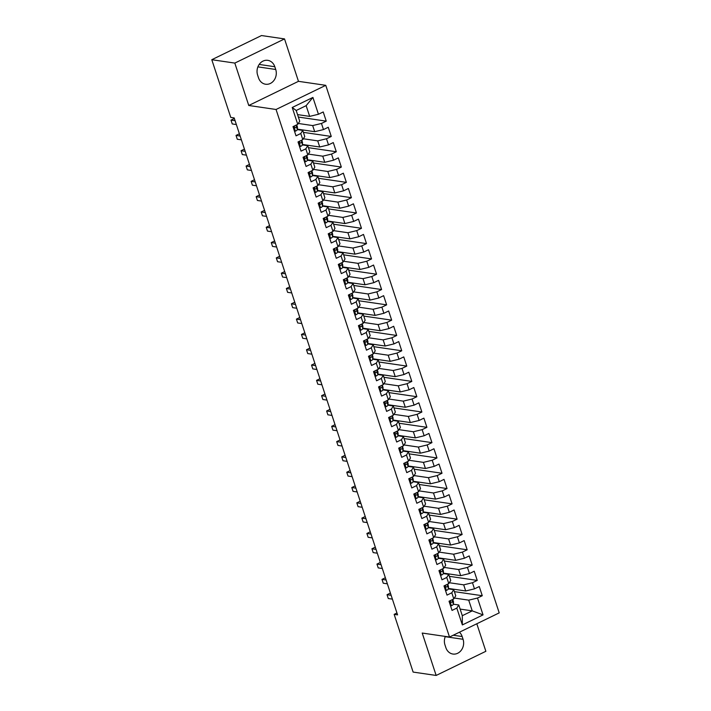 <?xml version="1.0" encoding="UTF-8"?>
<svg xmlns="http://www.w3.org/2000/svg" width="711" height="711" viewBox="0 0 711 711"><rect width="100%" height="100%" fill="white"/><g stroke="black" fill="none" stroke-linecap="round" stroke-linejoin="round"><path stroke-width="1.07" d="M284.524 38.918L234.817 63.083L248.761 105.486L298.469 81.33L284.524 38.918L261.497 35.55L211.789 59.706L230.764 117.422L234.177 117.919L397.565 614.864L394.152 614.357L413.127 672.082L436.154 675.45L485.862 651.294L476.814 623.769M298.469 81.33L325.762 85.329L499.211 612.882L449.503 637.038L276.055 109.485L325.762 85.329M460.133 609.096L472.246 610.873L483.045 614.882L477.508 598.04L482.271 595.72L479.258 586.539L474.486 588.859L472.468 582.736L477.241 580.416L474.219 571.226L469.456 573.546L467.438 567.422L472.211 565.103L469.189 555.922L464.416 558.242L462.408 552.118L467.171 549.799L464.159 540.609L459.386 542.928L457.369 536.805L462.141 534.485L459.119 525.305L454.356 527.615L452.338 521.492L457.111 519.181L454.089 509.991L449.316 512.311L447.308 506.188L452.072 503.868L449.059 494.687L444.286 496.998L442.269 490.874L447.041 488.564L444.02 479.374L439.256 481.694L437.238 475.57L442.011 473.25L438.989 464.061L434.217 466.38L432.208 460.257L436.972 457.937L433.95 448.757L429.186 451.076L427.169 444.953L431.941 442.633L428.92 433.443L424.156 435.763L422.138 429.64L426.911 427.32L423.889 418.139L419.117 420.459L417.108 414.335L421.872 412.016L418.85 402.826L414.086 405.146L412.069 399.022L416.842 396.702L413.82 387.522L409.047 389.832L407.039 383.709L411.811 381.398L408.789 372.209L404.017 374.528L402.008 368.405L406.772 366.085L403.75 356.904L398.987 359.215L396.969 353.091L401.742 350.772L398.72 341.591L393.947 343.911L391.939 337.787L396.702 335.468L393.69 326.278L388.917 328.598L386.908 322.474L391.672 320.154L388.65 310.974L383.887 313.293L381.869 307.17L386.642 304.85L383.62 295.66L378.847 297.98L376.839 291.857L381.603 289.537L378.59 280.356L373.817 282.676L371.8 276.543L376.572 274.233L373.551 265.043L368.787 267.363L366.769 261.239L371.542 258.92L368.52 249.739L363.748 252.05L361.739 245.926L366.503 243.615L363.49 234.426L358.717 236.745L356.7 230.622L361.472 228.302L358.451 219.112L353.687 221.432L351.669 215.309L356.442 212.989L353.42 203.808L348.648 206.128L346.639 200.004L351.403 197.685L348.39 188.495L343.617 190.815L341.6 184.691L346.373 182.371L343.351 173.191L338.587 175.51L336.57 169.387L341.342 167.067L338.32 157.878L333.548 160.197L331.539 154.074L336.303 151.754L333.281 142.573L328.518 144.884L326.5 138.761L331.273 136.45L328.251 127.26L323.487 129.58L321.47 123.456L326.242 121.137L323.221 111.956L318.448 114.267L309.667 116.382L306.139 105.663L296.203 110.498L299.722 121.217L297.758 124.327L292.221 107.485L312.911 97.434L318.448 114.267M483.045 614.882L462.354 624.933L456.817 608.101L458.782 604.99L453.378 604.199M297.758 124.327L292.994 126.647L296.016 135.828L300.78 133.508L302.797 139.632L298.025 141.951L301.046 151.141L305.819 148.821L307.827 154.945L303.055 157.264L306.077 166.445L310.849 164.125L312.858 170.249L308.094 172.569L311.116 181.758L315.88 179.439L317.897 185.562L313.124 187.882L316.146 197.063L320.919 194.743L322.927 200.875L318.164 203.186L321.176 212.376L325.949 210.056L327.958 216.18L323.194 218.499L326.216 227.68L330.979 225.369L332.997 231.493L328.224 233.803L331.246 242.993L336.019 240.674L338.027 246.797L333.263 249.117L336.276 258.306L341.049 255.987L343.066 262.11L338.294 264.43L341.316 273.611L346.079 271.291L348.097 277.414L343.324 279.734L346.346 288.924L351.118 286.604L353.127 292.728L348.363 295.047L351.376 304.228L356.149 301.908L358.166 308.032L353.394 310.351L356.415 319.541L361.179 317.222L363.197 323.345L358.424 325.665L361.446 334.845L366.218 332.535L368.227 338.658L363.463 340.969L366.476 350.159L371.249 347.839L373.266 353.962L368.494 356.282L371.515 365.463L376.279 363.152L378.296 369.276L373.524 371.586L376.546 380.776L381.318 378.456L383.327 384.58L378.563 386.9L381.576 396.089L386.349 393.77L388.366 399.893L383.593 402.213L386.615 411.393L391.379 409.074L393.396 415.197L388.624 417.517L391.645 426.707L396.418 424.387L398.427 430.51L393.663 432.83L396.685 442.011L401.448 439.691L403.466 445.815L398.693 448.134L401.715 457.324L406.479 455.004L408.496 461.128L403.724 463.448L406.745 472.628L411.518 470.318L413.526 476.441L408.763 478.752L411.785 487.942L416.548 485.622L418.566 491.745L413.793 494.065L416.815 503.246L421.587 500.935L423.596 507.059L418.823 509.369L421.845 518.559L426.618 516.239L428.626 522.363L423.863 524.682L426.884 533.872L431.648 531.552L433.666 537.676L428.893 539.996L431.915 549.176L436.687 546.857L438.696 552.98L433.932 555.3L436.945 564.49L441.718 562.17L443.726 568.293L438.963 570.613L441.984 579.794L446.748 577.474L448.765 583.598L443.993 585.917L447.015 595.107L451.787 592.787L453.796 598.911L449.032 601.23L452.045 610.411L456.817 608.101M298.309 123.465L312.68 125.571L314.697 131.695L297.367 129.153M321.47 123.456L312.68 125.571M323.487 129.58L314.697 131.695M292.221 107.485L296.203 110.498M303.339 138.769L317.719 140.876L319.728 146.999L302.406 144.466M326.5 138.761L317.719 140.876M328.518 144.884L319.728 146.999M300.78 133.508L302.744 130.397L297.349 129.606M302.744 130.397L304.752 136.521L302.797 139.632M308.37 154.083L322.75 156.189L324.767 162.312L307.436 159.771M331.539 154.074L322.75 156.189M333.548 160.197L324.767 162.312M305.819 148.821L307.774 145.711L302.379 144.92L302.495 142.635A12.771 3.324 -18.2 0 0 302.451 142.298L301.748 140.147M307.774 145.711L309.792 151.834L307.827 154.945M313.409 169.387L327.789 171.493L329.797 177.617L312.467 175.084M336.57 169.387L327.789 171.493M338.587 175.51L329.797 177.617M310.849 164.125L312.813 161.015L307.41 160.224M312.813 161.015L314.822 167.138L312.858 170.249M318.439 184.7L332.819 186.806L334.828 192.93L317.506 190.388M341.6 184.691L332.819 186.806M343.617 190.815L334.828 192.93M315.88 179.439L317.844 176.328L312.449 175.537L312.564 173.253A12.771 3.324 -18.2 0 0 312.52 172.924L311.809 170.764M317.844 176.328L319.852 182.451L317.897 185.562M323.469 200.004L337.849 202.111L339.867 208.234L322.536 205.701M346.639 200.004L337.849 202.111M348.648 206.128L339.867 208.234M320.919 194.743L322.874 191.632L317.479 190.841M322.874 191.632L324.891 197.756L322.927 200.875M328.509 215.317L342.889 217.424L344.897 223.547L327.567 221.005M351.669 215.309L342.889 217.424M353.687 221.432L344.897 223.547M325.949 210.056L327.913 206.945L322.51 206.154L322.634 203.87A12.771 3.324 -18.2 0 0 322.59 203.542L321.879 201.382M327.913 206.945L329.922 213.069L327.958 216.18M333.539 230.631L347.919 232.728L349.928 238.852L332.606 236.319M356.7 230.622L347.919 232.728M358.717 236.745L349.928 238.852M330.979 225.369L332.944 222.259L327.549 221.468M332.944 222.259L334.961 228.382L332.997 231.493M338.569 245.935L352.949 248.041L354.967 254.165L337.636 251.632M361.739 245.926L352.949 248.041M363.748 252.05L354.967 254.165M336.019 240.674L337.974 237.563L332.579 236.772L332.695 234.497A12.771 3.324 -18.2 0 0 332.659 234.159L331.948 231.999M337.974 237.563L339.991 243.686L338.027 246.797M343.609 261.248L357.989 263.354L359.997 269.478L342.666 266.936M366.769 261.239L357.989 263.354M368.787 267.363L359.997 269.478M341.049 255.987L343.013 252.876L337.609 252.085M343.013 252.876L345.022 259L343.066 262.11M348.639 276.552L363.019 278.659L365.027 284.782L347.706 282.249M371.8 276.543L363.019 278.659M373.817 282.676L365.027 284.782M346.079 271.291L348.043 268.18L342.649 267.389L342.764 265.114A12.771 3.324 -18.2 0 0 342.72 264.776L342.009 262.617M348.043 268.18L350.061 274.304L348.097 277.414M353.669 291.865L368.049 293.972L370.067 300.095L352.736 297.554M376.839 291.857L368.049 293.972M378.847 297.98L370.067 300.095M351.118 286.604L353.074 283.493L347.679 282.702M353.074 283.493L355.091 289.617L353.127 292.728M358.708 307.17L373.088 309.276L375.097 315.4L357.775 312.867M381.869 307.17L373.088 309.276M383.887 313.293L375.097 315.4M356.149 301.908L358.113 298.798L352.718 298.007L352.834 295.732A12.771 3.324 -18.2 0 0 352.789 295.394L352.078 293.234M358.113 298.798L360.122 304.921L358.166 308.032M363.739 322.483L378.119 324.589L380.136 330.713L362.806 328.171M386.908 322.474L378.119 324.589M388.917 328.598L380.136 330.713M361.179 317.222L363.143 314.111L357.749 313.32M363.143 314.111L365.161 320.234L363.197 323.345M368.769 337.787L383.149 339.894L385.166 346.017L367.836 343.484M391.939 337.787L383.149 339.894M393.947 343.911L385.166 346.017M366.218 332.535L368.174 329.415L362.779 328.633L362.894 326.349A12.771 3.324 -18.2 0 0 362.859 326.011L362.148 323.852M368.174 329.415L370.191 335.539L368.227 338.658M373.808 353.1L388.188 355.207L390.197 361.33L372.875 358.788M396.969 353.091L388.188 355.207M398.987 359.215L390.197 361.33M371.249 347.839L373.213 344.728L367.818 343.937M373.213 344.728L375.221 350.852L373.266 353.962M378.839 368.414L393.219 370.511L395.236 376.643L377.905 374.102M402.008 368.405L393.219 370.511M404.017 374.528L395.236 376.643M376.279 363.152L378.243 360.042L372.848 359.251L372.964 356.966A12.771 3.324 -18.2 0 0 372.92 356.629L372.209 354.478M378.243 360.042L380.261 366.165L378.296 369.276M383.878 383.718L398.249 385.824L400.266 391.948L382.936 389.415M407.039 383.709L398.249 385.824M409.047 389.832L400.266 391.948M381.318 378.456L383.273 375.346L377.879 374.555M383.273 375.346L385.291 381.469L383.327 384.58M388.908 399.031L403.288 401.137L405.297 407.261L387.975 404.719M412.069 399.022L403.288 401.137M414.086 405.146L405.297 407.261M386.349 393.77L388.313 390.659L382.918 389.868L383.033 387.584A12.771 3.324 -18.2 0 0 382.989 387.246L382.278 385.095M388.313 390.659L390.321 396.782L388.366 399.893M393.938 414.335L408.318 416.442L410.336 422.565L393.005 420.032M417.108 414.335L408.318 416.442M419.117 420.459L410.336 422.565M391.379 409.074L393.343 405.963L387.948 405.172M393.343 405.963L395.36 412.087L393.396 415.197M398.978 429.648L413.349 431.755L415.366 437.878L398.036 435.336M422.138 429.64L413.349 431.755M424.156 435.763L415.366 437.878M396.418 424.387L398.382 421.276L392.979 420.485L393.103 418.201A12.771 3.324 -18.2 0 0 393.059 417.872L392.348 415.713M398.382 421.276L400.391 427.4L398.427 430.51M404.008 444.953L418.388 447.059L420.397 453.183L403.075 450.65M427.169 444.953L418.388 447.059M429.186 451.076L420.397 453.183M401.448 439.691L403.413 436.581L398.018 435.79M403.413 436.581L405.421 442.704L403.466 445.815M409.038 460.266L423.418 462.372L425.436 468.496L408.105 465.954M432.208 460.257L423.418 462.372M434.217 466.38L425.436 468.496M406.479 455.004L408.443 451.894L403.048 451.103L403.164 448.819A12.771 3.324 -18.2 0 0 403.119 448.49L402.417 446.33M408.443 451.894L410.46 458.017L408.496 461.128M414.078 475.57L428.449 477.676L430.466 483.8L413.135 481.267M437.238 475.57L428.449 477.676M439.256 481.694L430.466 483.8M411.518 470.318L413.482 467.198L408.078 466.416M413.482 467.198L415.491 473.33L413.526 476.441M419.108 490.883L433.488 492.99L435.496 499.113L418.175 496.571M442.269 490.874L433.488 492.99M444.286 496.998L435.496 499.113M416.548 485.622L418.512 482.511L413.118 481.72L413.233 479.445A12.771 3.324 -18.2 0 0 413.189 479.107L412.478 476.948M418.512 482.511L420.521 488.635L418.566 491.745M424.138 506.196L438.518 508.303L440.536 514.426L423.205 511.884M447.308 506.188L438.518 508.303M449.316 512.311L440.536 514.426M421.587 500.935L423.543 497.824L418.148 497.033M423.543 497.824L425.56 503.948L423.596 507.059M429.177 521.501L443.557 523.607L445.566 529.731L428.235 527.198M452.338 521.492L443.557 523.607M454.356 527.615L445.566 529.731M426.618 516.239L428.582 513.129L423.178 512.338L423.303 510.063A12.771 3.324 -18.2 0 0 423.258 509.725L422.547 507.565M428.582 513.129L430.59 519.252L428.626 522.363M434.208 536.814L448.588 538.92L450.596 545.044L433.275 542.502M457.369 536.805L448.588 538.92M459.386 542.928L450.596 545.044M431.648 531.552L433.612 528.442L428.218 527.651L428.333 525.367A12.771 3.324 -18.2 0 0 428.289 525.029L427.578 522.878M433.612 528.442L435.63 534.565L433.666 537.676M439.238 552.118L453.618 554.225L455.635 560.348L438.305 557.815M462.408 552.118L453.618 554.225M464.416 558.242L455.635 560.348M436.687 546.857L438.643 543.746L433.248 542.955L433.363 540.68A12.771 3.324 -18.2 0 0 433.319 540.342L432.617 538.183M438.643 543.746L440.66 549.87L438.696 552.98M444.277 567.431L458.657 569.538L460.666 575.661L443.335 573.119M467.438 567.422L458.657 569.538M469.456 573.546L460.666 575.661M441.718 562.17L443.682 559.059L438.278 558.268L438.403 555.984A12.771 3.324 -18.2 0 0 438.358 555.655L437.647 553.496M443.682 559.059L445.69 565.183L443.726 568.293M449.308 582.736L463.688 584.842L465.696 590.965L448.374 588.432M472.468 582.736L463.688 584.842M474.486 588.859L465.696 590.965M446.748 577.474L448.712 574.364L443.317 573.573L443.433 571.297A12.771 3.324 -18.2 0 0 443.388 570.96L442.677 568.8M448.712 574.364L450.73 580.487L448.765 583.598M454.338 598.049L468.718 600.155L472.246 610.873L462.301 615.699L458.782 604.99M477.508 598.04L468.718 600.155M451.787 592.787L453.742 589.677L448.348 588.886L448.463 586.602A12.771 3.324 -18.2 0 0 448.428 586.273L447.717 584.113M453.742 589.677L455.76 595.8L453.796 598.911M234.817 63.083L211.789 59.706M449.503 637.038L422.21 633.048L436.154 675.45M248.761 105.486L276.055 109.485M396.951 612.998L394.152 614.357M297.554 114.604L309.667 116.382M462.354 624.933L462.301 615.699M306.139 105.663L312.911 97.434M445.326 636.425A10.683 9.145 98.3 0 0 444.962 644.895L445.868 647.65A10.683 9.145 98.3 0 0 452.916 654.04A10.683 9.145 98.3 0 0 461.537 649.881A10.683 9.145 98.3 0 0 463.065 639.287L462.159 636.532A10.683 9.145 98.3 0 0 459.422 632.221M274.81 66.727A10.683 9.145 98.3 0 0 267.763 60.337A10.683 9.145 98.3 0 0 259.142 64.488A10.683 9.145 98.3 0 0 257.613 75.082L258.52 77.837A10.683 9.145 98.3 0 0 265.576 84.227A10.683 9.145 98.3 0 0 274.197 80.076A10.683 9.145 98.3 0 0 275.717 69.482L274.81 66.727L259.177 64.434M482.271 595.72L454.391 591.641M477.241 580.416L449.361 576.328M472.211 565.103L444.322 561.023M467.171 549.799L439.291 545.71M462.141 534.485L434.261 530.406M457.111 519.181L429.222 515.093M452.072 503.868L424.191 499.789M447.041 488.564L419.161 484.475M442.011 473.25L414.122 469.171M436.972 457.937L409.092 453.858M431.941 442.633L404.061 438.545M426.911 427.32L399.022 423.241M421.872 412.016L393.992 407.927M416.842 396.702L388.961 392.623M411.811 381.398L383.922 377.31M406.772 366.085L378.892 362.006M401.742 350.772L373.853 346.692M396.702 335.468L368.822 331.379M391.672 320.154L363.792 316.075M386.642 304.85L358.753 300.762M381.603 289.537L353.723 285.458M376.572 274.233L348.692 270.144M371.542 258.92L343.653 254.84M366.503 243.615L338.623 239.527M361.472 228.302L333.592 224.223M356.442 212.989L328.553 208.91M351.403 197.685L323.523 193.596M346.373 182.371L318.492 178.292M341.342 167.067L313.453 162.979M336.303 151.754L308.423 147.675M331.273 136.45L303.393 132.362M326.242 121.137L298.353 117.057M450.49 605.665L451.494 605.736A4.426 1.146 -18.2 0 0 453.387 604.172L453.502 601.915A12.771 3.324 -18.2 0 0 453.458 601.577L452.747 599.417M390.383 593.072L387.033 594.698L391.13 595.303M387.033 594.698L388.286 598.529L392.383 599.124M451.378 600.084A4.426 1.146 161.8 0 1 450.836 600.484C450.143 601.622 450.347 602.235 451.441 602.324A4.426 1.146 -18.2 0 0 452.427 601.266L452.516 599.533M445.45 590.361L446.464 590.432A4.426 1.146 -18.2 0 0 448.348 588.868L447.486 584.229M385.353 577.759L381.994 579.394L386.1 579.989M381.994 579.394L383.256 583.216L387.353 583.82M446.348 584.78A4.426 1.146 161.8 0 1 445.806 585.18C445.113 586.317 445.308 586.931 446.41 587.019A4.426 1.146 -18.2 0 0 447.397 585.962M440.42 575.048L441.424 575.119A4.426 1.146 -18.2 0 0 443.317 573.555L442.446 568.916M380.323 562.445L376.963 564.081L381.06 564.685M376.963 564.081L378.216 567.911L382.322 568.507M441.309 569.467A4.426 1.146 161.8 0 1 440.767 569.867C440.073 571.004 440.278 571.617 441.371 571.706A4.426 1.146 -18.2 0 0 442.358 570.649M435.39 559.744L436.394 559.815A4.426 1.146 -18.2 0 0 438.287 558.251L437.416 553.602M375.284 547.141L371.933 548.776L376.03 549.372M371.933 548.776L373.186 552.598L377.283 553.202M436.278 554.162A4.426 1.146 161.8 0 1 435.736 554.562C435.043 555.7 435.248 556.304 436.341 556.402A4.426 1.146 -18.2 0 0 437.327 555.335M430.351 544.43L431.364 544.502A4.426 1.146 -18.2 0 0 433.248 542.937L432.386 538.298M370.253 531.828L366.894 533.463L371 534.068M366.894 533.463L368.156 537.294L372.253 537.889M431.248 538.849A4.426 1.146 161.8 0 1 430.706 539.249C430.013 540.387 430.208 541 431.31 541.089A4.426 1.146 -18.2 0 0 432.297 540.031M425.32 529.126L426.324 529.197A4.426 1.146 -18.2 0 0 428.218 527.633L427.347 522.985M365.223 516.524L361.863 518.15L365.961 518.754M361.863 518.15L363.117 521.981L367.223 522.585M426.209 523.536A4.426 1.146 161.8 0 1 425.667 523.945C424.974 525.073 425.178 525.687 426.271 525.776A4.426 1.146 -18.2 0 0 427.258 524.718M420.29 513.813L421.294 513.884A4.426 1.146 -18.2 0 0 423.187 512.32L422.316 507.681M360.193 501.211L356.824 502.846L360.93 503.441M356.824 502.846L358.086 506.667L362.183 507.272M421.179 508.232A4.426 1.146 161.8 0 1 420.636 508.632C419.943 509.769 420.139 510.382 421.241 510.471A4.426 1.146 -18.2 0 0 422.227 509.414M415.251 498.5L416.264 498.571A4.426 1.146 -18.2 0 0 418.148 497.007L418.264 494.749A12.771 3.324 -18.2 0 0 418.219 494.412L417.517 492.261M355.153 485.906L351.794 487.533L355.891 488.137M351.794 487.533L353.056 491.363L357.153 491.959M416.148 492.919A4.426 1.146 161.8 0 1 415.606 493.327C414.904 494.456 415.108 495.069 416.211 495.158A4.426 1.146 -18.2 0 0 417.197 494.101L417.286 492.368M410.22 483.196L411.225 483.267A4.426 1.146 -18.2 0 0 413.118 481.703L412.247 477.063M350.123 470.593L346.764 472.228L350.861 472.824M346.764 472.228L348.017 476.05L352.123 476.654M411.109 477.614A4.426 1.146 161.8 0 1 410.567 478.014C409.874 479.152 410.078 479.765 411.171 479.854A4.426 1.146 -18.2 0 0 412.158 478.796M405.19 467.882L406.194 467.954A4.426 1.146 -18.2 0 0 408.087 466.389L408.203 464.132A12.771 3.324 -18.2 0 0 408.158 463.794L407.447 461.635M345.084 455.289L341.724 456.915L345.83 457.52M341.724 456.915L342.986 460.746L347.084 461.341M406.079 462.301A4.426 1.146 161.8 0 1 405.537 462.701C404.843 463.839 405.039 464.452 406.141 464.541A4.426 1.146 -18.2 0 0 407.127 463.483L407.216 461.75M400.151 452.578L401.164 452.649A4.426 1.146 -18.2 0 0 403.048 451.085L402.186 446.446M340.062 439.976L336.694 441.611L340.791 442.206M336.694 441.611L337.956 445.433L342.053 446.037M401.048 446.997A4.426 1.146 161.8 0 1 400.506 447.397C399.804 448.534 400.009 449.148 401.111 449.236A4.426 1.146 -18.2 0 0 402.097 448.179M395.12 437.265L396.125 437.336A4.426 1.146 -18.2 0 0 398.018 435.772L398.133 433.514A12.771 3.324 -18.2 0 0 398.089 433.177L397.378 431.017M335.032 424.671L331.664 426.298L335.761 426.902M331.664 426.298L332.917 430.128L337.023 430.724M396.009 431.684A4.426 1.146 161.8 0 1 395.467 432.084C394.774 433.221 394.978 433.834 396.071 433.923A4.426 1.146 -18.2 0 0 397.058 432.866L397.147 431.133M390.09 421.961L391.094 422.032A4.426 1.146 -18.2 0 0 392.979 420.468L392.117 415.819M329.984 409.358L326.625 410.985L330.731 411.589M326.625 410.985L327.887 414.815L331.984 415.42M390.979 416.379A4.426 1.146 161.8 0 1 390.437 416.779C389.744 417.908 389.939 418.521 391.041 418.61A4.426 1.146 -18.2 0 0 392.028 417.553M385.051 406.648L386.064 406.719A4.426 1.146 -18.2 0 0 387.948 405.154L388.064 402.897A12.771 3.324 -18.2 0 0 388.019 402.559L387.317 400.4M324.954 394.045L321.594 395.68L325.691 396.276M321.594 395.68L322.856 399.511L326.953 400.106M385.949 401.066A4.426 1.146 161.8 0 1 385.406 401.466C384.704 402.604 384.909 403.217 386.002 403.306A4.426 1.146 -18.2 0 0 386.997 402.248L387.086 400.515M380.021 391.334L381.025 391.406A4.426 1.146 -18.2 0 0 382.918 389.85L382.047 385.202M319.923 378.741L316.564 380.367L320.661 380.972M316.564 380.367L317.817 384.198L321.923 384.802M380.909 385.753A4.426 1.146 161.8 0 1 380.367 386.162C379.674 387.291 379.878 387.904 380.972 387.993A4.426 1.146 -18.2 0 0 381.958 386.935M374.99 376.03L375.995 376.101A4.426 1.146 -18.2 0 0 377.879 374.537L377.994 372.28A12.771 3.324 -18.2 0 0 377.959 371.942L377.248 369.782M314.884 363.428L311.525 365.063L315.631 365.658M311.525 365.063L312.787 368.885L316.884 369.489M375.879 370.449A4.426 1.146 161.8 0 1 375.337 370.849C374.644 371.986 374.839 372.6 375.941 372.688A4.426 1.146 -18.2 0 0 376.928 371.631L377.017 369.898M369.951 360.717L370.955 360.788A4.426 1.146 -18.2 0 0 372.848 359.224L371.977 354.585M309.854 348.123L306.494 349.75L310.591 350.354M306.494 349.75L307.756 353.58L311.853 354.176M370.849 355.136A4.426 1.146 161.8 0 1 370.298 355.544C369.604 356.673 369.809 357.286 370.902 357.375A4.426 1.146 -18.2 0 0 371.889 356.318M364.921 345.413L365.925 345.484A4.426 1.146 -18.2 0 0 367.818 343.92L367.934 341.662A12.771 3.324 -18.2 0 0 367.889 341.324L367.178 339.165M304.823 332.81L301.464 334.446L305.561 335.041M301.464 334.446L302.717 338.267L306.823 338.871M365.81 339.831A4.426 1.146 161.8 0 1 365.267 340.231C364.574 341.369 364.779 341.982 365.872 342.071A4.426 1.146 -18.2 0 0 366.858 341.013L366.947 339.28M359.89 330.1L360.895 330.171A4.426 1.146 -18.2 0 0 362.779 328.606L361.917 323.967M299.784 317.497L296.425 319.132L300.531 319.737M296.425 319.132L297.687 322.963L301.784 323.558M360.779 324.518A4.426 1.146 161.8 0 1 360.237 324.918C359.544 326.056 359.739 326.669 360.841 326.758A4.426 1.146 -18.2 0 0 361.828 325.7M354.851 314.795L355.856 314.866A4.426 1.146 -18.2 0 0 357.749 313.302L357.864 311.036A12.771 3.324 -18.2 0 0 357.82 310.707L357.109 308.547M294.754 302.193L291.394 303.828L295.492 304.424M291.394 303.828L292.656 307.65L296.754 308.254M355.74 309.214A4.426 1.146 161.8 0 1 355.198 309.614C354.505 310.751 354.709 311.356 355.802 311.454A4.426 1.146 -18.2 0 0 356.789 310.387L356.878 308.654M349.821 299.482L350.825 299.553A4.426 1.146 -18.2 0 0 352.718 297.989L351.847 293.35M289.724 286.88L286.364 288.515L290.461 289.119M286.364 288.515L287.617 292.345L291.723 292.941M350.71 293.901A4.426 1.146 161.8 0 1 350.168 294.301C349.474 295.438 349.679 296.052 350.772 296.14A4.426 1.146 -18.2 0 0 351.758 295.083M344.782 284.178L345.795 284.249A4.426 1.146 -18.2 0 0 347.679 282.685L347.795 280.418A12.771 3.324 -18.2 0 0 347.759 280.09L347.048 277.93M284.693 271.575L281.325 273.202L285.431 273.806M281.325 273.202L282.587 277.032L286.684 277.637M345.679 278.596A4.426 1.146 161.8 0 1 345.137 278.996C344.444 280.125 344.639 280.738 345.742 280.827A4.426 1.146 -18.2 0 0 346.728 279.77L346.817 278.037M339.751 268.865L340.756 268.936A4.426 1.146 -18.2 0 0 342.649 267.372L341.778 262.732M279.654 256.262L276.295 257.897L280.392 258.493M276.295 257.897L277.557 261.728L281.654 262.323M340.64 263.283A4.426 1.146 161.8 0 1 340.098 263.683C339.405 264.821 339.609 265.434 340.702 265.523A4.426 1.146 -18.2 0 0 341.689 264.465M334.721 253.551L335.725 253.623A4.426 1.146 -18.2 0 0 337.618 252.067L337.734 249.801A12.771 3.324 -18.2 0 0 337.689 249.463L336.978 247.312M274.615 240.958L271.264 242.584L275.361 243.189M271.264 242.584L272.517 246.415L276.615 247.019M335.61 247.97A4.426 1.146 161.8 0 1 335.068 248.379C334.374 249.508 334.579 250.121 335.672 250.21A4.426 1.146 -18.2 0 0 336.659 249.152L336.747 247.419M329.682 238.247L330.695 238.318A4.426 1.146 -18.2 0 0 332.579 236.754L331.717 232.115M269.585 225.645L266.225 227.28L270.331 227.875M266.225 227.28L267.487 231.102L271.584 231.706M330.579 232.666A4.426 1.146 161.8 0 1 330.037 233.066C329.344 234.203 329.54 234.817 330.642 234.906A4.426 1.146 -18.2 0 0 331.628 233.848M324.651 222.934L325.656 223.005A4.426 1.146 -18.2 0 0 327.549 221.441L327.664 219.184A12.771 3.324 -18.2 0 0 327.62 218.846L326.909 216.686M264.563 210.34L261.195 211.967L265.292 212.571M261.195 211.967L262.448 215.797L266.554 216.393M325.54 217.353A4.426 1.146 161.8 0 1 324.998 217.753C324.305 218.89 324.509 219.503 325.602 219.592A4.426 1.146 -18.2 0 0 326.589 218.535L326.678 216.802M319.621 207.63L320.625 207.701A4.426 1.146 -18.2 0 0 322.518 206.137L321.648 201.497M259.515 195.027L256.164 196.663L260.262 197.258M256.164 196.663L257.418 200.484L261.515 201.089M320.51 202.048A4.426 1.146 161.8 0 1 319.968 202.448C319.275 203.586 319.479 204.199 320.572 204.288A4.426 1.146 -18.2 0 0 321.559 203.23M314.582 192.317L315.595 192.388A4.426 1.146 -18.2 0 0 317.479 190.824L317.595 188.566A12.771 3.324 -18.2 0 0 317.55 188.228L316.848 186.069M254.485 179.714L251.125 181.349L255.222 181.954M251.125 181.349L252.387 185.18L256.484 185.775M315.48 186.735A4.426 1.146 161.8 0 1 314.937 187.135C314.244 188.273 314.44 188.886 315.542 188.975A4.426 1.146 -18.2 0 0 316.528 187.917L316.617 186.184M309.552 177.012L310.556 177.083A4.426 1.146 -18.2 0 0 312.449 175.519L311.578 170.871M249.454 164.41L246.095 166.045L250.192 166.641M246.095 166.045L247.348 169.867L251.454 170.471M310.44 171.431A4.426 1.146 161.8 0 1 309.898 171.831C309.205 172.969 309.409 173.573 310.503 173.671A4.426 1.146 -18.2 0 0 311.489 172.604M304.521 161.699L305.526 161.77A4.426 1.146 -18.2 0 0 307.419 160.206L307.534 157.949A12.771 3.324 -18.2 0 0 307.49 157.611L306.779 155.451M244.415 149.097L241.056 150.732L245.162 151.336M241.056 150.732L242.318 154.563L246.415 155.158M305.41 156.118A4.426 1.146 161.8 0 1 304.868 156.518C304.175 157.655 304.37 158.269 305.472 158.357A4.426 1.146 -18.2 0 0 306.459 157.3L306.548 155.567M299.482 146.395L300.495 146.466A4.426 1.146 -18.2 0 0 302.379 144.902L301.517 140.254M239.385 133.792L236.025 135.419L240.122 136.023M236.025 135.419L237.287 139.249L241.385 139.854M300.38 140.814A4.426 1.146 161.8 0 1 299.838 141.213C299.135 142.342 299.34 142.955 300.442 143.044A4.426 1.146 -18.2 0 0 301.428 141.987M294.452 131.082L295.456 131.153A4.426 1.146 -18.2 0 0 297.349 129.589L297.465 127.331A12.771 3.324 -18.2 0 0 297.42 126.993L296.709 124.834M234.354 118.479L230.995 120.115L235.092 120.71M230.995 120.115L232.248 123.945L236.354 124.541M295.341 125.5A4.426 1.146 161.8 0 1 294.798 125.9C294.105 127.038 294.31 127.651 295.403 127.74A4.426 1.146 -18.2 0 0 296.389 126.682L296.478 124.949M445.228 636.683L463.065 639.287M453.236 635.225L462.159 636.532M257.88 66.87L275.717 69.482M449.805 600.848L451.414 605.736M452.694 599.453L453.502 601.915M452.427 601.266L453.387 604.172M444.775 585.544L446.384 590.423M447.654 584.14L448.463 586.602M439.745 570.231L441.344 575.119M442.624 568.836L443.433 571.297M434.705 554.918L436.314 559.806M437.585 553.522L438.403 555.984M429.675 539.613L431.284 544.493M432.555 538.209L433.363 540.68M424.645 524.3L426.245 529.188M427.524 522.905L428.333 525.367M419.606 508.996L421.214 513.875M422.485 507.592L423.303 510.063M414.575 493.683L416.184 498.571M417.455 492.288L418.264 494.749M417.197 494.101L418.148 497.007M409.545 478.379L411.145 483.258M412.424 476.974L413.233 479.445M404.506 463.065L406.114 467.954M407.385 461.67L408.203 464.132M407.127 463.483L408.087 466.389M399.475 447.761L401.084 452.64M402.355 446.357L403.164 448.819M394.445 432.448L396.045 437.336M397.325 431.044L398.133 433.514M397.058 432.866L398.018 435.772M389.406 417.135L391.014 422.023M392.285 415.739L393.103 418.201M384.375 401.831L385.984 406.71M387.255 400.426L388.064 402.897M386.997 402.248L387.948 405.154M379.345 386.517L380.945 391.406M382.225 385.122L383.033 387.584M374.306 371.213L375.915 376.092M377.185 369.809L377.994 372.28M376.928 371.631L377.879 374.537M369.276 355.9L370.884 360.788M372.155 354.505L372.964 356.966M364.245 340.596L365.845 345.475M367.125 339.191L367.934 341.662M366.858 341.013L367.818 343.92M359.206 325.283L360.815 330.171M362.086 323.887L362.894 326.349M354.176 309.978L355.784 314.857M357.055 308.574L357.864 311.036M356.789 310.387L357.749 313.302M349.137 294.665L350.745 299.544M352.025 293.261L352.834 295.732M344.106 279.352L345.715 284.24M346.986 277.957L347.795 280.418M346.728 279.77L347.679 282.685M339.076 264.048L340.676 268.927M341.955 262.643L342.764 265.114M334.037 248.734L335.645 253.623M336.916 247.339L337.734 249.801M336.659 249.152L337.618 252.067M329.006 233.43L330.615 238.309M331.886 232.026L332.695 234.497M323.976 218.117L325.576 223.005M326.856 216.722L327.664 219.184M326.589 218.535L327.549 221.441M318.937 202.813L320.545 207.692M321.816 201.409L322.634 203.87M313.906 187.5L315.515 192.388M316.786 186.104L317.595 188.566M316.528 187.917L317.479 190.824M308.876 172.186L310.476 177.075M311.756 170.791L312.564 173.253M303.837 156.882L305.446 161.761M306.717 155.478L307.534 157.949M306.459 157.3L307.419 160.206M298.807 141.569L300.415 146.457M301.686 140.174L302.495 142.635M293.776 126.265L295.376 131.144M296.656 124.86L297.465 127.331M296.389 126.682L297.349 129.589"/></g></svg>

